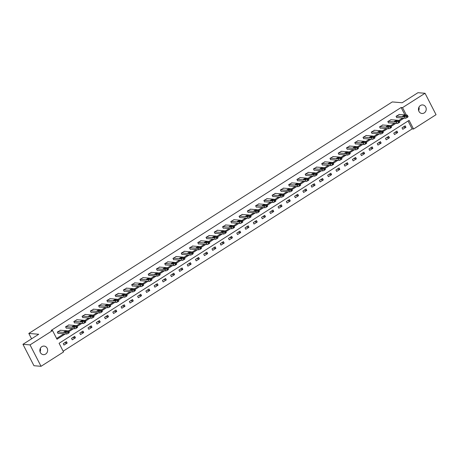 <?xml version="1.0" encoding="UTF-8"?>
<svg xmlns="http://www.w3.org/2000/svg" width="459" height="459" viewBox="0 0 459 459"><rect width="100%" height="100%" fill="white"/><g stroke="black" fill="none" stroke-linecap="round" stroke-linejoin="round"><path stroke-width="0.69" d="M40.346 348.347A4.292 3.884 -85.3 0 1 40.059 351.806M41.838 346.665A4.292 3.884 -85.3 0 1 44.093 346.092A4.292 3.884 -85.3 0 1 47.547 349.402A4.292 3.884 -85.3 0 1 45.648 354.073A4.292 3.884 -85.3 0 1 43.393 354.646A4.292 3.884 -85.3 0 1 39.939 351.33A4.292 3.884 -85.3 0 1 41.838 346.665M418.941 107.194A4.292 3.884 -85.3 0 1 418.654 110.653M420.433 105.513A4.292 3.884 -85.3 0 1 422.693 104.939A4.292 3.884 -85.3 0 1 426.141 108.249A4.292 3.884 -85.3 0 1 424.242 112.92A4.292 3.884 -85.3 0 1 421.987 113.488A4.292 3.884 -85.3 0 1 418.539 110.177A4.292 3.884 -85.3 0 1 420.433 105.513M41.035 366.305L33.955 365.72L22.95 344.307L38.734 334.255L28.819 333.441L392.267 101.932L402.182 102.753L417.965 92.695L425.045 93.28L436.05 114.693L413.542 129.031L409.078 120.35L59.085 343.286L63.543 351.967L41.035 366.305L30.03 344.893L52.544 330.555L57.002 339.235L65.339 333.923M63.153 351.198L412.125 128.91L413.542 129.031M28.819 333.441L31.579 338.811M412.125 128.91L408.057 120.998M405.199 125.835L402.021 127.86L402.767 129.306L405.94 127.281L405.199 125.835M396.937 131.096L393.759 133.121L394.499 134.567L397.678 132.542L396.937 131.096M388.675 136.357L385.497 138.383L386.237 139.829L389.416 137.809L388.675 136.357M380.413 141.624L377.235 143.65L377.975 145.096L381.154 143.07L380.413 141.624M372.146 146.886L368.973 148.911L369.713 150.357L372.892 148.332L372.146 146.886M363.884 152.147L360.705 154.172L361.451 155.618L364.63 153.593L363.884 152.147M355.622 157.414L352.443 159.434L353.189 160.885L356.368 158.86L355.622 157.414M347.36 162.675L344.181 164.701L344.927 166.147L348.106 164.121L347.36 162.675M339.098 167.937L335.919 169.962L336.665 171.408L339.844 169.382L339.098 167.937M330.836 173.204L327.657 175.223L328.403 176.675L331.582 174.649L330.836 173.204M322.574 178.465L319.395 180.49L320.141 181.936L323.314 179.911L322.574 178.465M314.312 183.726L311.133 185.752L311.873 187.197L315.052 185.172L314.312 183.726M306.05 188.988L302.871 191.013L303.611 192.459L306.79 190.439L306.05 188.988M297.788 194.255L294.609 196.28L295.349 197.726L298.528 195.7L297.788 194.255M289.52 199.516L286.347 201.541L287.087 202.987L290.266 200.962L289.52 199.516M281.258 204.777L278.079 206.802L278.825 208.248L282.004 206.229L281.258 204.777M272.996 210.044L269.817 212.064L270.563 213.515L273.742 211.49L272.996 210.044M264.734 215.305L261.555 217.331L262.301 218.777L265.48 216.751L264.734 215.305M256.472 220.567L253.293 222.592L254.039 224.038L257.218 222.013L256.472 220.567M248.21 225.834L245.031 227.853L245.777 229.305L248.95 227.28L248.21 225.834M239.948 231.095L236.769 233.12L237.515 234.566L240.688 232.541L239.948 231.095M231.686 236.356L228.507 238.382L229.248 239.827L232.426 237.802L231.686 236.356M223.424 241.623L220.245 243.643L220.986 245.089L224.164 243.069L223.424 241.623M215.162 246.885L211.983 248.91L212.724 250.356L215.902 248.33L215.162 246.885M206.894 252.146L203.721 254.171L204.462 255.617L207.64 253.592L206.894 252.146M198.632 257.407L195.454 259.433L196.2 260.878L199.378 258.859L198.632 257.407M190.37 262.674L187.192 264.7L187.938 266.145L191.116 264.12L190.37 262.674M182.108 267.936L178.93 269.961L179.676 271.407L182.854 269.381L182.108 267.936M173.846 273.197L170.668 275.222L171.414 276.668L174.592 274.643L173.846 273.197M165.584 278.464L162.406 280.483L163.152 281.935L166.324 279.91L165.584 278.464M157.322 283.725L154.144 285.75L154.884 287.196L158.062 285.171L157.322 283.725M149.06 288.986L145.882 291.012L146.622 292.458L149.8 290.432L149.06 288.986M140.798 294.253L137.62 296.273L138.36 297.719L141.538 295.699L140.798 294.253M132.531 299.515L129.358 301.54L130.098 302.986L133.276 300.961L132.531 299.515M124.269 304.776L121.09 306.801L121.836 308.247L125.014 306.222L124.269 304.776M116.007 310.037L112.828 312.063L113.574 313.508L116.752 311.489L116.007 310.037M107.745 315.304L104.566 317.33L105.312 318.776L108.49 316.75L107.745 315.304M99.483 320.566L96.304 322.591L97.05 324.037L100.228 322.011L99.483 320.566M91.221 325.827L88.042 327.852L88.788 329.298L91.966 327.278L91.221 325.827M82.959 331.094L79.78 333.114L80.526 334.565L83.699 332.54L82.959 331.094M74.697 336.355L71.518 338.381L72.258 339.826L75.437 337.801L74.697 336.355M66.435 341.616L63.256 343.642L63.996 345.088L67.175 343.062L66.435 341.616M404.93 114.916L401.12 107.504L51.127 330.44L52.544 330.555M56.606 338.467L63.921 333.808M68.489 330.899L72.183 328.546M76.756 325.638L80.445 323.285M85.018 320.371L88.707 318.018M93.28 315.109L96.969 312.757M101.542 309.848L105.237 307.496M109.804 304.581L113.499 302.229M118.066 299.32L121.761 296.967M126.328 294.058L130.023 291.706M134.59 288.791L138.285 286.439M142.852 283.53L146.547 281.178M151.114 278.269L154.809 275.916M159.382 273.007L163.071 270.649M167.644 267.74L171.333 265.388M175.906 262.479L179.595 260.127M184.168 257.218L187.863 254.865M192.43 251.951L196.125 249.598M200.692 246.69L204.387 244.337M208.954 241.428L212.649 239.076M217.216 236.161L220.911 233.809M225.478 230.9L229.173 228.548M233.74 225.639L237.435 223.286M242.008 220.372L245.697 218.019M250.27 215.11L253.959 212.758M258.532 209.849L262.221 207.497M266.794 204.588L270.489 202.235M275.056 199.321L278.751 196.968M283.318 194.059L287.013 191.707M291.58 188.798L295.275 186.446M299.842 183.531L303.537 181.179M308.104 178.27L311.799 175.917M316.366 173.009L320.061 170.656M324.633 167.742L328.323 165.389M332.895 162.48L336.585 160.128M341.157 157.219L344.847 154.867M349.419 151.958L353.114 149.605M357.681 146.691L361.376 144.338M365.943 141.429L369.638 139.077M374.205 136.168L377.9 133.816M382.467 130.901L386.162 128.549M390.729 125.64L394.424 123.287M398.991 120.378L402.686 118.026M399.353 114.457L396.071 116.288L396.817 117.733L397.081 117.561M391.091 119.724L387.809 121.549L388.555 122.995L388.819 122.828M382.829 124.986L379.547 126.81L380.293 128.256L380.557 128.09M374.567 130.247L371.285 132.072L372.031 133.523L372.295 133.351M366.305 135.514L363.023 137.339L363.763 138.784L364.033 138.612M358.037 140.775L354.761 142.6L355.501 144.046L355.771 143.879M349.775 146.037L346.499 147.861L347.239 149.307L347.503 149.141M341.513 151.304L338.237 153.128L338.977 154.574L339.241 154.402M333.251 156.565L329.969 158.389L330.715 159.835L330.979 159.669M324.989 161.826L321.707 163.651L322.453 165.097L322.717 164.93M316.727 167.087L313.445 168.918L314.191 170.364L314.455 170.191M308.465 172.354L305.183 174.179L305.929 175.625L306.193 175.458M300.203 177.616L296.921 179.44L297.667 180.886L297.931 180.72M291.941 182.877L288.659 184.702L289.405 186.153L289.669 185.981M283.679 188.144L280.397 189.969L281.137 191.414L281.407 191.248M275.411 193.405L272.135 195.23L272.875 196.676L273.145 196.509M267.149 198.667L263.873 200.491L264.613 201.943L264.877 201.771M258.887 203.934L255.611 205.758L256.351 207.204L256.615 207.032M250.625 209.195L247.344 211.02L248.089 212.465L248.353 212.299M242.363 214.456L239.082 216.281L239.827 217.727L240.091 217.56M234.101 219.718L230.82 221.548L231.566 222.994L231.829 222.822M225.839 224.985L222.558 226.809L223.303 228.255L223.567 228.089M217.577 230.246L214.296 232.07L215.042 233.516L215.305 233.35M209.315 235.507L206.034 237.337L206.779 238.783L207.043 238.611M201.053 240.774L197.772 242.599L198.512 244.045L198.781 243.878M192.786 246.035L189.51 247.86L190.25 249.306L190.514 249.139M184.524 251.297L181.248 253.121L181.988 254.573L182.252 254.401M176.262 256.564L172.986 258.388L173.726 259.834L173.99 259.662M168 261.825L164.718 263.65L165.464 265.095L165.728 264.929M159.738 267.086L156.456 268.911L157.202 270.357L157.466 270.19M151.476 272.348L148.194 274.178L148.94 275.624L149.204 275.452M143.214 277.615L139.932 279.439L140.678 280.885L140.942 280.719M134.952 282.876L131.67 284.7L132.416 286.146L132.68 285.98M126.69 288.137L123.408 289.968L124.154 291.413L124.418 291.241M118.428 293.404L115.146 295.229L115.886 296.675L116.156 296.508M110.16 298.666L106.884 300.49L107.624 301.936L107.888 301.77M101.898 303.927L98.622 305.751L99.362 307.203L99.626 307.031M93.636 309.194L90.36 311.018L91.1 312.464L91.364 312.298M85.374 314.455L82.092 316.28L82.838 317.726L83.102 317.559M77.112 319.716L73.83 321.541L74.576 322.993L74.84 322.82M68.85 324.983L65.568 326.808L66.314 328.254L66.578 328.082M60.588 330.245L57.306 332.069L58.052 333.515L58.316 333.349M22.95 344.307L30.03 344.893M401.12 107.504L402.537 107.618L425.045 93.28M406.347 115.037L402.537 107.618M68.925 331.639L73.601 328.661M77.187 326.378L81.863 323.4M85.454 321.111L90.125 318.139M93.716 315.849L98.387 312.872M101.978 310.588L106.649 307.61M110.24 305.327L114.911 302.349M118.502 300.06L123.178 297.082M126.764 294.798L131.44 291.821M135.026 289.537L139.702 286.559M143.288 284.27L147.964 281.292M151.55 279.009L156.226 276.031M159.812 273.748L164.488 270.77M168.08 268.481L172.75 265.509M176.342 263.219L181.012 260.242M184.604 257.958L189.274 254.98M192.866 252.697L197.536 249.719M201.128 247.43L205.804 244.452M209.39 242.168L214.066 239.191M217.652 236.907L222.328 233.929M225.914 231.64L230.59 228.662M234.176 226.379L238.852 223.401M242.438 221.118L247.114 218.14M250.706 215.85L255.376 212.873M258.968 210.589L263.638 207.611M267.23 205.328L271.9 202.35M275.492 200.061L280.162 197.089M283.754 194.8L288.43 191.822M292.016 189.538L296.692 186.561M300.278 184.277L304.954 181.299M308.54 179.01L313.216 176.032M316.802 173.749L321.478 170.771M325.064 168.487L329.74 165.51M333.332 163.22L338.002 160.243M341.594 157.959L346.264 154.981M349.856 152.698L354.526 149.72M358.118 147.431L362.794 144.459M366.38 142.17L371.056 139.192M374.642 136.908L379.318 133.93M382.904 131.647L387.58 128.669M391.166 126.38L395.842 123.402M399.428 121.119L404.104 118.141M403.272 127.063L405.94 127.281M395.01 132.324L397.678 132.542M386.748 137.585L389.416 137.809M378.486 142.852L381.154 143.07M370.224 148.114L372.892 148.332M361.962 153.375L364.63 153.593M353.7 158.636L356.368 158.86M345.432 163.903L348.106 164.121M337.17 169.164L339.844 169.382M328.908 174.426L331.582 174.649M320.646 179.693L323.314 179.911M312.384 184.954L315.052 185.172M304.122 190.215L306.79 190.439M295.86 195.482L298.528 195.7M287.598 200.744L290.266 200.962M279.336 206.005L282.004 206.229M271.068 211.272L273.742 211.49M262.806 216.533L265.48 216.751M254.544 221.795L257.218 222.013M246.282 227.056L248.95 227.28M238.02 232.323L240.688 232.541M229.758 237.584L232.426 237.802M221.496 242.845L224.164 243.069M213.234 248.112L215.902 248.33M204.972 253.374L207.64 253.592M196.71 258.635L199.378 258.859M188.442 263.902L191.116 264.12M180.18 269.163L182.854 269.381M171.918 274.425L174.592 274.643M163.656 279.686L166.324 279.91M155.394 284.953L158.062 285.171M147.132 290.214L149.8 290.432M138.87 295.476L141.538 295.699M130.608 300.743L133.276 300.961M122.346 306.004L125.014 306.222M114.084 311.265L116.752 311.489M105.817 316.532L108.49 316.75M97.555 321.793L100.228 322.011M89.293 327.055L91.966 327.278M81.031 332.322L83.699 332.54M72.769 337.583L75.437 337.801M64.507 342.844L67.175 343.062M398.986 114.429L407.208 115.106A1.343 0.321 -27.2 0 1 407.34 115.169A1.343 0.321 -27.2 0 1 406.714 115.829L406.186 116.167A1.343 0.321 -27.2 0 1 404.557 116.793L396.335 116.116M396.714 117.533L405.303 118.238L404.557 116.793M405.71 115.324L404.018 116.402L402.549 116.242L404.35 115.215L405.796 115.49M407.948 116.552A1.343 0.321 152.8 0 1 408.085 116.615A1.343 0.321 152.8 0 1 407.454 117.275L406.926 117.613A1.343 0.321 152.8 0 1 405.303 118.238M390.724 119.69L398.946 120.367A1.343 0.321 -27.2 0 1 399.078 120.43A1.343 0.321 -27.2 0 1 398.452 121.09L397.919 121.428A1.343 0.321 -27.2 0 1 396.295 122.054L388.073 121.377M388.452 122.794L397.041 123.5L396.295 122.054M397.448 120.591L395.75 121.669L394.287 121.509L396.088 120.476L397.534 120.751M399.686 121.813A1.343 0.321 152.8 0 1 399.818 121.876A1.343 0.321 152.8 0 1 399.192 122.536L398.664 122.874A1.343 0.321 152.8 0 1 397.041 123.5M382.462 124.957L390.684 125.634A1.343 0.321 -27.2 0 1 390.816 125.691A1.343 0.321 -27.2 0 1 390.19 126.351L389.657 126.69A1.343 0.321 -27.2 0 1 388.033 127.321L379.811 126.644M380.19 128.061L388.779 128.767L388.033 127.321M389.186 125.852L387.488 126.931L386.025 126.77L387.826 125.737L389.272 126.018M391.424 127.08A1.343 0.321 152.8 0 1 391.556 127.143A1.343 0.321 152.8 0 1 390.93 127.803L390.402 128.136A1.343 0.321 152.8 0 1 388.779 128.767M374.2 130.218L382.416 130.895A1.343 0.321 -27.2 0 1 382.554 130.958A1.343 0.321 -27.2 0 1 381.928 131.618L381.395 131.951A1.343 0.321 -27.2 0 1 379.771 132.582L371.549 131.905M371.928 133.322L380.511 134.028L379.771 132.582M380.924 131.113L379.226 132.192L377.763 132.031L379.564 131.004L381.004 131.28M383.162 132.341A1.343 0.321 152.8 0 1 383.294 132.404A1.343 0.321 152.8 0 1 382.668 133.064L382.14 133.403A1.343 0.321 152.8 0 1 380.511 134.028M365.938 135.48L374.154 136.157A1.343 0.321 -27.2 0 1 374.292 136.22A1.343 0.321 -27.2 0 1 373.66 136.88L373.133 137.218A1.343 0.321 -27.2 0 1 371.509 137.843L363.287 137.166M363.666 138.584L372.249 139.289L371.509 137.843M372.662 136.38L370.964 137.459L369.501 137.298L371.302 136.266L372.742 136.541M374.9 137.602A1.343 0.321 152.8 0 1 375.032 137.666A1.343 0.321 152.8 0 1 374.406 138.325L373.878 138.664A1.343 0.321 152.8 0 1 372.249 139.289M357.676 140.747L365.892 141.424A1.343 0.321 -27.2 0 1 366.024 141.481A1.343 0.321 -27.2 0 1 365.398 142.141L364.871 142.479A1.343 0.321 -27.2 0 1 363.247 143.11L355.025 142.433M355.404 143.851L363.987 144.556L363.247 143.11M364.394 141.642L362.702 142.72L361.239 142.56L363.035 141.527L364.48 141.808M366.638 142.869A1.343 0.321 152.8 0 1 366.77 142.933A1.343 0.321 152.8 0 1 366.144 143.587L365.616 143.925A1.343 0.321 152.8 0 1 363.987 144.556M349.408 146.008L357.63 146.685A1.343 0.321 -27.2 0 1 357.762 146.748A1.343 0.321 -27.2 0 1 357.136 147.408L356.609 147.741A1.343 0.321 -27.2 0 1 354.985 148.372L346.763 147.695M347.136 149.112L355.725 149.818L354.985 148.372M356.132 146.903L354.44 147.982L352.971 147.821L354.773 146.794L356.218 147.069M358.376 148.131A1.343 0.321 152.8 0 1 358.508 148.194A1.343 0.321 152.8 0 1 357.882 148.854L357.354 149.192A1.343 0.321 152.8 0 1 355.725 149.818M341.146 151.269L349.368 151.946A1.343 0.321 -27.2 0 1 349.5 152.009A1.343 0.321 -27.2 0 1 348.874 152.669L348.347 153.008A1.343 0.321 -27.2 0 1 346.717 153.633L338.501 152.956M338.874 154.373L347.463 155.079L346.717 153.633M347.87 152.164L346.178 153.249L344.709 153.082L346.511 152.055L347.956 152.331M350.114 153.392A1.343 0.321 152.8 0 1 350.246 153.455A1.343 0.321 152.8 0 1 349.62 154.115L349.087 154.453A1.343 0.321 152.8 0 1 347.463 155.079M332.884 156.536L341.106 157.207A1.343 0.321 -27.2 0 1 341.238 157.271A1.343 0.321 -27.2 0 1 340.612 157.93L340.085 158.269A1.343 0.321 -27.2 0 1 338.455 158.894L330.239 158.223M330.612 159.634L339.201 160.346L338.455 158.894M339.608 157.431L337.916 158.51L336.447 158.349L338.249 157.317L339.694 157.598M341.852 158.659A1.343 0.321 152.8 0 1 341.984 158.716A1.343 0.321 152.8 0 1 341.358 159.376L340.825 159.715A1.343 0.321 152.8 0 1 339.201 160.346M324.622 161.797L332.844 162.475A1.343 0.321 -27.2 0 1 332.976 162.538A1.343 0.321 -27.2 0 1 332.35 163.197L331.823 163.53A1.343 0.321 -27.2 0 1 330.193 164.161L321.977 163.484M322.35 164.901L330.939 165.607L330.193 164.161M331.346 162.693L329.654 163.771L328.185 163.611L329.987 162.584L331.432 162.859M333.584 163.92A1.343 0.321 152.8 0 1 333.722 163.983A1.343 0.321 152.8 0 1 333.096 164.643L332.563 164.976A1.343 0.321 152.8 0 1 330.939 165.607M316.36 167.059L324.582 167.736A1.343 0.321 -27.2 0 1 324.714 167.799A1.343 0.321 -27.2 0 1 324.088 168.459L323.561 168.797A1.343 0.321 -27.2 0 1 321.931 169.423L313.709 168.746M314.088 170.163L322.677 170.868L321.931 169.423M323.084 167.954L321.392 169.038L319.923 168.872L321.725 167.845L323.17 168.12M325.322 169.182A1.343 0.321 152.8 0 1 325.454 169.245A1.343 0.321 152.8 0 1 324.829 169.905L324.301 170.243A1.343 0.321 152.8 0 1 322.677 170.868M308.098 172.32L316.32 172.997A1.343 0.321 -27.2 0 1 316.452 173.06A1.343 0.321 -27.2 0 1 315.826 173.72L315.293 174.059A1.343 0.321 -27.2 0 1 313.669 174.684L305.447 174.007M305.826 175.424L314.415 176.136L313.669 174.684M314.822 173.221L313.124 174.3L311.661 174.139L313.463 173.106L314.908 173.382M317.06 174.449A1.343 0.321 152.8 0 1 317.192 174.506A1.343 0.321 152.8 0 1 316.567 175.166L316.039 175.504A1.343 0.321 152.8 0 1 314.415 176.136M299.836 177.587L308.058 178.264A1.343 0.321 -27.2 0 1 308.19 178.322A1.343 0.321 -27.2 0 1 307.564 178.981L307.031 179.32A1.343 0.321 -27.2 0 1 305.407 179.951L297.185 179.274M297.564 180.691L306.153 181.397L305.407 179.951M306.56 178.482L304.862 179.561L303.399 179.4L305.201 178.367L306.641 178.649M308.798 179.71A1.343 0.321 152.8 0 1 308.93 179.773A1.343 0.321 152.8 0 1 308.305 180.433L307.777 180.766A1.343 0.321 152.8 0 1 306.153 181.397M291.574 182.848L299.79 183.525A1.343 0.321 -27.2 0 1 299.928 183.589A1.343 0.321 -27.2 0 1 299.302 184.248L298.769 184.587A1.343 0.321 -27.2 0 1 297.145 185.212L288.923 184.535M289.302 185.952L297.885 186.658L297.145 185.212M298.298 183.743L296.6 184.822L295.137 184.661L296.939 183.634L298.379 183.91M300.536 184.971A1.343 0.321 152.8 0 1 300.668 185.034A1.343 0.321 152.8 0 1 300.043 185.694L299.515 186.033A1.343 0.321 152.8 0 1 297.885 186.658M283.312 188.11L291.528 188.787A1.343 0.321 -27.2 0 1 291.66 188.85A1.343 0.321 -27.2 0 1 291.035 189.51L290.507 189.848A1.343 0.321 -27.2 0 1 288.883 190.474L280.661 189.797M281.04 191.214L289.623 191.919L288.883 190.474M290.036 189.01L288.338 190.089L286.875 189.928L288.677 188.896L290.117 189.171M292.274 190.233A1.343 0.321 152.8 0 1 292.406 190.296A1.343 0.321 152.8 0 1 291.781 190.955L291.253 191.294A1.343 0.321 152.8 0 1 289.623 191.919M275.05 193.377L283.266 194.054A1.343 0.321 -27.2 0 1 283.398 194.111A1.343 0.321 -27.2 0 1 282.773 194.771L282.245 195.109A1.343 0.321 -27.2 0 1 280.621 195.741L272.399 195.064M272.778 196.481L281.361 197.186L280.621 195.741M281.769 194.272L280.076 195.35L278.607 195.19L280.409 194.157L281.855 194.438M284.012 195.5A1.343 0.321 152.8 0 1 284.144 195.563A1.343 0.321 152.8 0 1 283.519 196.217L282.991 196.555A1.343 0.321 152.8 0 1 281.361 197.186M266.782 198.638L275.004 199.315A1.343 0.321 -27.2 0 1 275.136 199.378A1.343 0.321 -27.2 0 1 274.511 200.038L273.983 200.371A1.343 0.321 -27.2 0 1 272.359 201.002L264.137 200.325M264.51 201.742L273.099 202.448L272.359 201.002M273.507 199.533L271.814 200.612L270.345 200.451L272.147 199.424L273.593 199.699M275.75 200.761A1.343 0.321 152.8 0 1 275.882 200.824A1.343 0.321 152.8 0 1 275.257 201.484L274.729 201.822A1.343 0.321 152.8 0 1 273.099 202.448M258.52 203.899L266.742 204.576A1.343 0.321 -27.2 0 1 266.874 204.639A1.343 0.321 -27.2 0 1 266.249 205.299L265.721 205.638A1.343 0.321 -27.2 0 1 264.091 206.263L255.875 205.586M256.248 207.003L264.837 207.709L264.091 206.263M265.245 204.794L263.552 205.879L262.083 205.718L263.885 204.685L265.331 204.961M267.488 206.022A1.343 0.321 152.8 0 1 267.62 206.085A1.343 0.321 152.8 0 1 266.995 206.745L266.461 207.084A1.343 0.321 152.8 0 1 264.837 207.709M250.258 209.166L258.48 209.843A1.343 0.321 -27.2 0 1 258.612 209.901A1.343 0.321 -27.2 0 1 257.987 210.561L257.459 210.899A1.343 0.321 -27.2 0 1 255.829 211.53L247.613 210.853M247.986 212.265L256.575 212.976L255.829 211.53M256.983 210.061L255.29 211.14L253.821 210.979L255.623 209.947L257.069 210.228M259.226 211.289A1.343 0.321 152.8 0 1 259.358 211.347A1.343 0.321 152.8 0 1 258.733 212.006L258.199 212.345A1.343 0.321 152.8 0 1 256.575 212.976M241.996 214.428L250.218 215.105A1.343 0.321 -27.2 0 1 250.35 215.168A1.343 0.321 -27.2 0 1 249.725 215.828L249.197 216.16A1.343 0.321 -27.2 0 1 247.567 216.791L239.351 216.114M239.724 217.532L248.313 218.237L247.567 216.791M248.721 215.323L247.028 216.401L245.559 216.241L247.361 215.214L248.807 215.489M250.958 216.55A1.343 0.321 152.8 0 1 251.096 216.614A1.343 0.321 152.8 0 1 250.471 217.273L249.937 217.606A1.343 0.321 152.8 0 1 248.313 218.237M233.734 219.689L241.956 220.366A1.343 0.321 -27.2 0 1 242.088 220.429A1.343 0.321 -27.2 0 1 241.463 221.089L240.935 221.427A1.343 0.321 -27.2 0 1 239.305 222.053L231.084 221.376M231.462 222.793L240.051 223.499L239.305 222.053M240.459 220.584L238.76 221.668L237.297 221.502L239.099 220.475L240.545 220.75M242.696 221.812A1.343 0.321 152.8 0 1 242.828 221.875A1.343 0.321 152.8 0 1 242.203 222.535L241.675 222.873A1.343 0.321 152.8 0 1 240.051 223.499M225.472 224.95L233.694 225.627A1.343 0.321 -27.2 0 1 233.826 225.69A1.343 0.321 -27.2 0 1 233.201 226.35L232.667 226.689A1.343 0.321 -27.2 0 1 231.043 227.314L222.822 226.643M223.2 228.054L231.789 228.766L231.043 227.314M232.197 225.851L230.498 226.93L229.035 226.769L230.837 225.736L232.283 226.012M234.434 227.079A1.343 0.321 152.8 0 1 234.566 227.136A1.343 0.321 152.8 0 1 233.941 227.796L233.413 228.134A1.343 0.321 152.8 0 1 231.789 228.766M217.21 230.217L225.432 230.894A1.343 0.321 -27.2 0 1 225.564 230.957A1.343 0.321 -27.2 0 1 224.939 231.611L224.405 231.95A1.343 0.321 -27.2 0 1 222.781 232.581L214.56 231.904M214.938 233.321L223.527 234.027L222.781 232.581M223.935 231.112L222.236 232.191L220.773 232.03L222.575 231.003L224.015 231.279M226.172 232.34A1.343 0.321 152.8 0 1 226.304 232.403A1.343 0.321 152.8 0 1 225.679 233.063L225.151 233.396A1.343 0.321 152.8 0 1 223.527 234.027M208.948 235.478L217.164 236.156A1.343 0.321 -27.2 0 1 217.302 236.219A1.343 0.321 -27.2 0 1 216.677 236.878L216.143 237.217A1.343 0.321 -27.2 0 1 214.519 237.842L206.298 237.165M206.676 238.582L215.26 239.288L214.519 237.842M215.673 236.374L213.974 237.452L212.511 237.292L214.313 236.265L215.753 236.54M217.91 237.601A1.343 0.321 152.8 0 1 218.042 237.664A1.343 0.321 152.8 0 1 217.417 238.324L216.889 238.663A1.343 0.321 152.8 0 1 215.26 239.288M200.686 240.74L208.902 241.417A1.343 0.321 -27.2 0 1 209.034 241.48A1.343 0.321 -27.2 0 1 208.409 242.14L207.881 242.478A1.343 0.321 -27.2 0 1 206.257 243.104L198.036 242.427M198.414 243.844L206.998 244.549L206.257 243.104M207.405 241.641L205.712 242.719L204.249 242.559L206.051 241.526L207.491 241.801M209.648 242.863A1.343 0.321 152.8 0 1 209.78 242.926A1.343 0.321 152.8 0 1 209.155 243.586L208.627 243.924A1.343 0.321 152.8 0 1 206.998 244.549M192.419 246.007L200.64 246.684A1.343 0.321 -27.2 0 1 200.772 246.741A1.343 0.321 -27.2 0 1 200.147 247.401L199.619 247.74A1.343 0.321 -27.2 0 1 197.995 248.371L189.774 247.694M190.152 249.111L198.736 249.816L197.995 248.371M199.143 246.902L197.45 247.98L195.982 247.82L197.783 246.787L199.229 247.068M201.386 248.13A1.343 0.321 152.8 0 1 201.518 248.193A1.343 0.321 152.8 0 1 200.893 248.847L200.365 249.185A1.343 0.321 152.8 0 1 198.736 249.816M184.157 251.268L192.378 251.945A1.343 0.321 -27.2 0 1 192.51 252.008A1.343 0.321 -27.2 0 1 191.885 252.668L191.357 253.001A1.343 0.321 -27.2 0 1 189.733 253.632L181.512 252.955M181.884 254.372L190.474 255.078L189.733 253.632M190.881 252.163L189.188 253.242L187.72 253.081L189.521 252.054L190.967 252.33M193.124 253.391A1.343 0.321 152.8 0 1 193.256 253.454A1.343 0.321 152.8 0 1 192.631 254.114L192.097 254.452A1.343 0.321 152.8 0 1 190.474 255.078M175.895 256.529L184.116 257.206A1.343 0.321 -27.2 0 1 184.248 257.269A1.343 0.321 -27.2 0 1 183.623 257.929L183.095 258.268A1.343 0.321 -27.2 0 1 181.466 258.893L173.25 258.216M173.622 259.633L182.212 260.339L181.466 258.893M182.619 257.43L180.926 258.509L179.458 258.348L181.259 257.315L182.705 257.591M184.862 258.652A1.343 0.321 152.8 0 1 184.994 258.715A1.343 0.321 152.8 0 1 184.369 259.375L183.835 259.714A1.343 0.321 152.8 0 1 182.212 260.339M167.633 261.796L175.854 262.473A1.343 0.321 -27.2 0 1 175.986 262.531A1.343 0.321 -27.2 0 1 175.361 263.191L174.833 263.529A1.343 0.321 -27.2 0 1 173.204 264.16L164.988 263.483M165.36 264.9L173.95 265.606L173.204 264.16M174.357 262.691L172.664 263.77L171.196 263.609L172.997 262.577L174.443 262.858M176.595 263.919A1.343 0.321 152.8 0 1 176.732 263.977A1.343 0.321 152.8 0 1 176.107 264.636L175.573 264.975A1.343 0.321 152.8 0 1 173.95 265.606M159.371 267.058L167.592 267.735A1.343 0.321 -27.2 0 1 167.724 267.798A1.343 0.321 -27.2 0 1 167.099 268.458L166.571 268.79A1.343 0.321 -27.2 0 1 164.942 269.422L156.726 268.744M157.098 270.162L165.688 270.867L164.942 269.422M166.095 267.953L164.402 269.031L162.934 268.871L164.735 267.844L166.181 268.119M168.333 269.181A1.343 0.321 152.8 0 1 168.47 269.244A1.343 0.321 152.8 0 1 167.839 269.903L167.311 270.242A1.343 0.321 152.8 0 1 165.688 270.867M151.109 272.319L159.33 272.996A1.343 0.321 -27.2 0 1 159.462 273.059A1.343 0.321 -27.2 0 1 158.837 273.719L158.309 274.057A1.343 0.321 -27.2 0 1 156.68 274.683L148.458 274.006M148.836 275.423L157.426 276.129L156.68 274.683M157.833 273.214L156.135 274.298L154.672 274.132L156.473 273.105L157.919 273.38M160.071 274.442A1.343 0.321 152.8 0 1 160.202 274.505A1.343 0.321 152.8 0 1 159.577 275.165L159.049 275.503A1.343 0.321 152.8 0 1 157.426 276.129M142.847 277.586L151.068 278.257A1.343 0.321 -27.2 0 1 151.2 278.32A1.343 0.321 -27.2 0 1 150.575 278.98L150.041 279.319A1.343 0.321 -27.2 0 1 148.418 279.944L140.196 279.273M140.574 280.684L149.164 281.396L148.418 279.944M149.571 278.481L147.873 279.56L146.41 279.399L148.211 278.366L149.657 278.642M151.809 279.709A1.343 0.321 152.8 0 1 151.94 279.766A1.343 0.321 152.8 0 1 151.315 280.426L150.787 280.765A1.343 0.321 152.8 0 1 149.164 281.396M134.585 282.847L142.801 283.524A1.343 0.321 -27.2 0 1 142.938 283.587A1.343 0.321 -27.2 0 1 142.313 284.241L141.779 284.58A1.343 0.321 -27.2 0 1 140.156 285.211L131.934 284.534M132.312 285.951L140.902 286.657L140.156 285.211M141.309 283.742L139.611 284.821L138.148 284.66L139.949 283.633L141.389 283.909M143.547 284.97A1.343 0.321 152.8 0 1 143.678 285.033A1.343 0.321 152.8 0 1 143.053 285.693L142.525 286.026A1.343 0.321 152.8 0 1 140.902 286.657M126.323 288.109L134.539 288.786A1.343 0.321 -27.2 0 1 134.676 288.849A1.343 0.321 -27.2 0 1 134.051 289.509L133.517 289.847A1.343 0.321 -27.2 0 1 131.894 290.472L123.672 289.795M124.05 291.213L132.634 291.918L131.894 290.472M133.047 289.004L131.349 290.088L129.886 289.922L131.687 288.895L133.127 289.17M135.285 290.231A1.343 0.321 152.8 0 1 135.416 290.295A1.343 0.321 152.8 0 1 134.791 290.954L134.263 291.293A1.343 0.321 152.8 0 1 132.634 291.918M118.061 293.37L126.277 294.047A1.343 0.321 -27.2 0 1 126.409 294.11A1.343 0.321 -27.2 0 1 125.783 294.77L125.255 295.108A1.343 0.321 -27.2 0 1 123.632 295.734L115.41 295.057M115.788 296.474L124.372 297.185L123.632 295.734M124.779 294.271L123.087 295.349L121.624 295.189L123.425 294.156L124.865 294.431M127.023 295.498A1.343 0.321 152.8 0 1 127.154 295.556A1.343 0.321 152.8 0 1 126.529 296.216L126.001 296.554A1.343 0.321 152.8 0 1 124.372 297.185M109.793 298.637L118.015 299.314A1.343 0.321 -27.2 0 1 118.147 299.371A1.343 0.321 -27.2 0 1 117.521 300.031L116.993 300.37A1.343 0.321 -27.2 0 1 115.37 301.001L107.148 300.324M107.526 301.741L116.11 302.447L115.37 301.001M116.517 299.532L114.825 300.611L113.356 300.45L115.157 299.417L116.603 299.698M118.761 300.76A1.343 0.321 152.8 0 1 118.892 300.823A1.343 0.321 152.8 0 1 118.267 301.483L117.739 301.815A1.343 0.321 152.8 0 1 116.11 302.447M101.531 303.898L109.753 304.575A1.343 0.321 -27.2 0 1 109.885 304.638A1.343 0.321 -27.2 0 1 109.259 305.298L108.731 305.631A1.343 0.321 -27.2 0 1 107.108 306.262L98.886 305.585M99.259 307.002L107.848 307.708L107.108 306.262M108.255 304.793L106.563 305.872L105.094 305.711L106.895 304.684L108.341 304.96M110.499 306.021A1.343 0.321 152.8 0 1 110.63 306.084A1.343 0.321 152.8 0 1 110.005 306.744L109.472 307.082A1.343 0.321 152.8 0 1 107.848 307.708M93.269 309.159L101.491 309.836A1.343 0.321 -27.2 0 1 101.623 309.9A1.343 0.321 -27.2 0 1 100.997 310.559L100.469 310.898A1.343 0.321 -27.2 0 1 98.84 311.523L90.624 310.846M90.997 312.263L99.586 312.969L98.84 311.523M99.993 310.06L98.301 311.139L96.832 310.978L98.633 309.945L100.079 310.221M102.237 311.282A1.343 0.321 152.8 0 1 102.368 311.345A1.343 0.321 152.8 0 1 101.743 312.005L101.21 312.344A1.343 0.321 152.8 0 1 99.586 312.969M85.007 314.426L93.229 315.103A1.343 0.321 -27.2 0 1 93.361 315.161A1.343 0.321 -27.2 0 1 92.735 315.821L92.207 316.159A1.343 0.321 -27.2 0 1 90.578 316.79L82.362 316.113M82.735 317.53L91.324 318.236L90.578 316.79M91.731 315.322L90.039 316.4L88.57 316.24L90.371 315.207L91.817 315.488M93.969 316.549A1.343 0.321 152.8 0 1 94.106 316.612A1.343 0.321 152.8 0 1 93.481 317.267L92.947 317.605A1.343 0.321 152.8 0 1 91.324 318.236M76.745 319.688L84.967 320.365A1.343 0.321 -27.2 0 1 85.099 320.428A1.343 0.321 -27.2 0 1 84.473 321.088L83.945 321.42A1.343 0.321 -27.2 0 1 82.316 322.052L74.094 321.375M74.473 322.792L83.062 323.497L82.316 322.052M83.469 320.583L81.777 321.661L80.308 321.501L82.109 320.474L83.555 320.749M85.707 321.811A1.343 0.321 152.8 0 1 85.844 321.874A1.343 0.321 152.8 0 1 85.213 322.534L84.685 322.872A1.343 0.321 152.8 0 1 83.062 323.497M68.483 324.949L76.705 325.626A1.343 0.321 -27.2 0 1 76.837 325.689A1.343 0.321 -27.2 0 1 76.211 326.349L75.678 326.688A1.343 0.321 -27.2 0 1 74.054 327.313L65.832 326.636M66.211 328.053L74.8 328.759L74.054 327.313M75.207 325.844L73.509 326.928L72.046 326.762L73.847 325.735L75.293 326.01M77.445 327.072A1.343 0.321 152.8 0 1 77.577 327.135A1.343 0.321 152.8 0 1 76.951 327.795L76.423 328.133A1.343 0.321 152.8 0 1 74.8 328.759M60.221 330.216L68.443 330.887A1.343 0.321 -27.2 0 1 68.575 330.95A1.343 0.321 -27.2 0 1 67.949 331.61L67.416 331.949A1.343 0.321 -27.2 0 1 65.792 332.574L57.57 331.903M57.949 333.314L66.538 334.026L65.792 332.574M66.945 331.111L65.247 332.19L63.784 332.029L65.585 330.996L67.031 331.278M69.183 332.339A1.343 0.321 152.8 0 1 69.315 332.396A1.343 0.321 152.8 0 1 68.689 333.056L68.161 333.395A1.343 0.321 152.8 0 1 66.538 334.026M407.454 117.275L406.714 115.829M406.926 117.613L406.186 116.167M404.35 115.215L404.838 116.161M399.192 122.536L398.452 121.09M398.664 122.874L397.919 121.428M396.088 120.476L396.576 121.428M390.93 127.803L390.19 126.351M390.402 128.136L389.657 126.69M387.826 125.737L388.314 126.69M382.668 133.064L381.928 131.618M382.14 133.403L381.395 131.951M379.564 131.004L380.052 131.951M374.406 138.325L373.66 136.88M373.878 138.664L373.133 137.218M371.302 136.266L371.79 137.218M366.144 143.587L365.398 142.141M365.616 143.925L364.871 142.479M363.035 141.527L363.528 142.479M357.882 148.854L357.136 147.408M357.354 149.192L356.609 147.741M354.773 146.794L355.26 147.741M349.62 154.115L348.874 152.669M349.087 154.453L348.347 153.008M346.511 152.055L346.998 153.008M341.358 159.376L340.612 157.93M340.825 159.715L340.085 158.269M338.249 157.317L338.736 158.269M333.096 164.643L332.35 163.197M332.563 164.976L331.823 163.53M329.987 162.584L330.474 163.53M324.829 169.905L324.088 168.459M324.301 170.243L323.561 168.797M321.725 167.845L322.212 168.797M316.567 175.166L315.826 173.72M316.039 175.504L315.293 174.059M313.463 173.106L313.95 174.059M308.305 180.433L307.564 178.981M307.777 180.766L307.031 179.32M305.201 178.367L305.688 179.32M300.043 185.694L299.302 184.248M299.515 186.033L298.769 184.587M296.939 183.634L297.426 184.581M291.781 190.955L291.035 189.51M291.253 191.294L290.507 189.848M288.677 188.896L289.164 189.848M283.519 196.217L282.773 194.771M282.991 196.555L282.245 195.109M280.409 194.157L280.902 195.109M275.257 201.484L274.511 200.038M274.729 201.822L273.983 200.371M272.147 199.424L272.635 200.371M266.995 206.745L266.249 205.299M266.461 207.084L265.721 205.638M263.885 204.685L264.373 205.638M258.733 212.006L257.987 210.561M258.199 212.345L257.459 210.899M255.623 209.947L256.111 210.899M250.471 217.273L249.725 215.828M249.937 217.606L249.197 216.16M247.361 215.214L247.849 216.16M242.203 222.535L241.463 221.089M241.675 222.873L240.935 221.427M239.099 220.475L239.587 221.427M233.941 227.796L233.201 226.35M233.413 228.134L232.667 226.689M230.837 225.736L231.325 226.689M225.679 233.063L224.939 231.611M225.151 233.396L224.405 231.95M222.575 231.003L223.063 231.95M217.417 238.324L216.677 236.878M216.889 238.663L216.143 237.217M214.313 236.265L214.801 237.211M209.155 243.586L208.409 242.14M208.627 243.924L207.881 242.478M206.051 241.526L206.539 242.478M200.893 248.847L200.147 247.401M200.365 249.185L199.619 247.74M197.783 246.787L198.277 247.74M192.631 254.114L191.885 252.668M192.097 254.452L191.357 253.001M189.521 252.054L190.009 253.001M184.369 259.375L183.623 257.929M183.835 259.714L183.095 258.268M181.259 257.315L181.747 258.268M176.107 264.636L175.361 263.191M175.573 264.975L174.833 263.529M172.997 262.577L173.485 263.529M167.839 269.903L167.099 268.458M167.311 270.242L166.571 268.79M164.735 267.844L165.223 268.79M159.577 275.165L158.837 273.719M159.049 275.503L158.309 274.057M156.473 273.105L156.961 274.057M151.315 280.426L150.575 278.98M150.787 280.765L150.041 279.319M148.211 278.366L148.699 279.319M143.053 285.693L142.313 284.241M142.525 286.026L141.779 284.58M139.949 283.633L140.437 284.58M134.791 290.954L134.051 289.509M134.263 291.293L133.517 289.847M131.687 288.895L132.175 289.841M126.529 296.216L125.783 294.77M126.001 296.554L125.255 295.108M123.425 294.156L123.913 295.108M118.267 301.483L117.521 300.031M117.739 301.815L116.993 300.37M115.157 299.417L115.651 300.37M110.005 306.744L109.259 305.298M109.472 307.082L108.731 305.631M106.895 304.684L107.383 305.631M101.743 312.005L100.997 310.559M101.21 312.344L100.469 310.898M98.633 309.945L99.121 310.898M93.481 317.267L92.735 315.821M92.947 317.605L92.207 316.159M90.371 315.207L90.859 316.159M85.213 322.534L84.473 321.088M84.685 322.872L83.945 321.42M82.109 320.474L82.597 321.42M76.951 327.795L76.211 326.349M76.423 328.133L75.678 326.688M73.847 325.735L74.335 326.688M68.689 333.056L67.949 331.61M68.161 333.395L67.416 331.949M65.585 330.996L66.073 331.949M408.085 116.615L407.34 115.169M399.818 121.876L399.078 120.43M391.556 127.143L390.816 125.691M383.294 132.404L382.554 130.958M375.032 137.666L374.292 136.22M366.77 142.933L366.024 141.481M358.508 148.194L357.762 146.748M350.246 153.455L349.5 152.009M341.984 158.716L341.238 157.271M333.722 163.983L332.976 162.538M325.454 169.245L324.714 167.799M317.192 174.506L316.452 173.06M308.93 179.773L308.19 178.322M300.668 185.034L299.928 183.589M292.406 190.296L291.66 188.85M284.144 195.563L283.398 194.111M275.882 200.824L275.136 199.378M267.62 206.085L266.874 204.639M259.358 211.347L258.612 209.901M251.096 216.614L250.35 215.168M242.828 221.875L242.088 220.429M234.566 227.136L233.826 225.69M226.304 232.403L225.564 230.957M218.042 237.664L217.302 236.219M209.78 242.926L209.034 241.48M201.518 248.193L200.772 246.741M193.256 253.454L192.51 252.008M184.994 258.715L184.248 257.269M176.732 263.977L175.986 262.531M168.47 269.244L167.724 267.798M160.202 274.505L159.462 273.059M151.94 279.766L151.2 278.32M143.678 285.033L142.938 283.587M135.416 290.295L134.676 288.849M127.154 295.556L126.409 294.11M118.892 300.823L118.147 299.371M110.63 306.084L109.885 304.638M102.368 311.345L101.623 309.9M94.106 316.612L93.361 315.161M85.844 321.874L85.099 320.428M77.577 327.135L76.837 325.689M69.315 332.396L68.575 330.95"/></g></svg>
